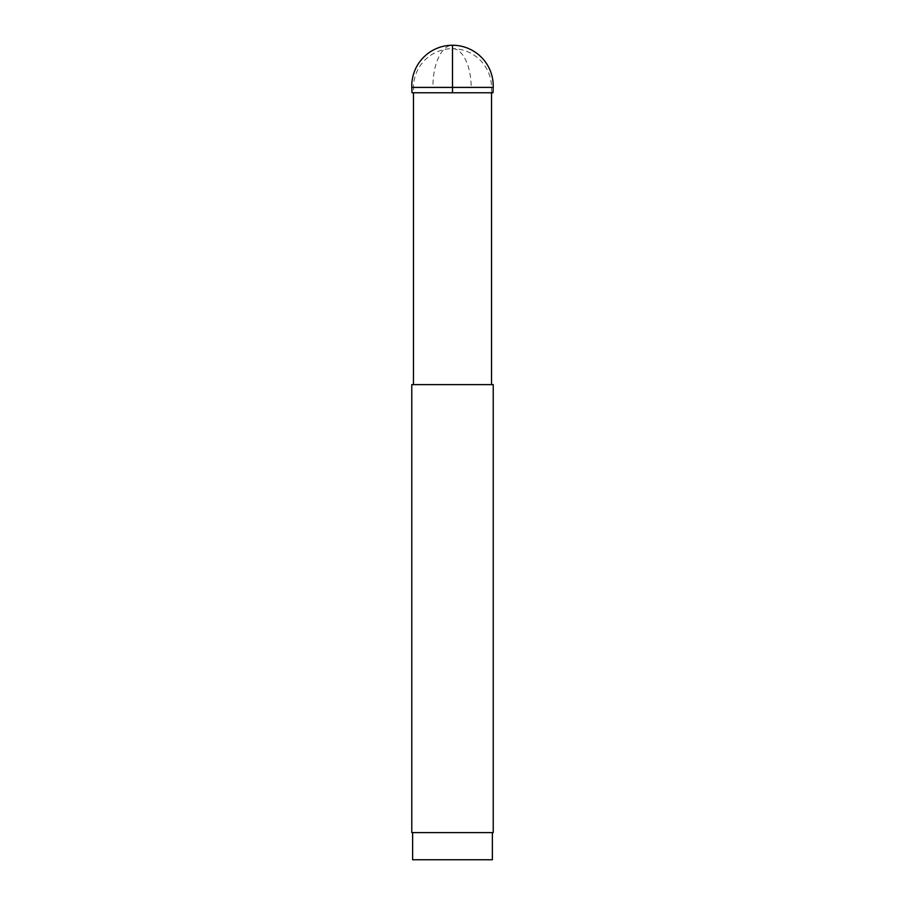 <?xml version="1.0" encoding="UTF-8"?>
<svg xmlns="http://www.w3.org/2000/svg" width="905" height="905" viewBox="0 0 905 905"><rect width="100%" height="100%" fill="white"/><g stroke="black" fill="none" stroke-linecap="round" stroke-linejoin="round"><path stroke-width="0.68" stroke-dasharray="4.53 3.39" d="M433.789 384.625L491.528 384.625L433.789 384.625M493.225 384.625L411.775 384.625M411.775 832.6L493.225 832.6M433.382 832.6L492.377 832.6L433.382 832.6M412.623 859.75L492.377 859.75M411.99 92.763L493.01 92.763M493.202 87.4L432.986 87.4A40.725 19.525 90 0 1 452.5 45.25L452.5 92.763M433.789 87.672L471.211 87.672A39.028 18.711 90 0 0 452.5 48.644A39.028 39.028 0 0 0 413.472 87.672L433.789 87.672M471.211 87.672L413.472 87.672L413.472 92.763M432.986 87.4L411.798 87.4M491.528 92.763L491.528 87.672A39.028 39.028 0 0 0 452.5 48.644"/><path stroke-width="1.36" d="M411.775 384.625L493.225 384.625L493.225 832.6L411.775 832.6L411.775 384.625M492.377 832.6L492.377 859.75L412.623 859.75L412.623 832.6M493.202 87.4L493.01 92.763L411.99 92.763L411.798 87.4L493.202 87.4A40.725 40.725 0 0 0 452.5 45.25A40.725 40.725 0 0 0 411.798 87.4M452.5 92.763L452.5 45.25M413.472 92.763L413.472 384.625M491.528 92.763L491.528 384.625"/></g></svg>
